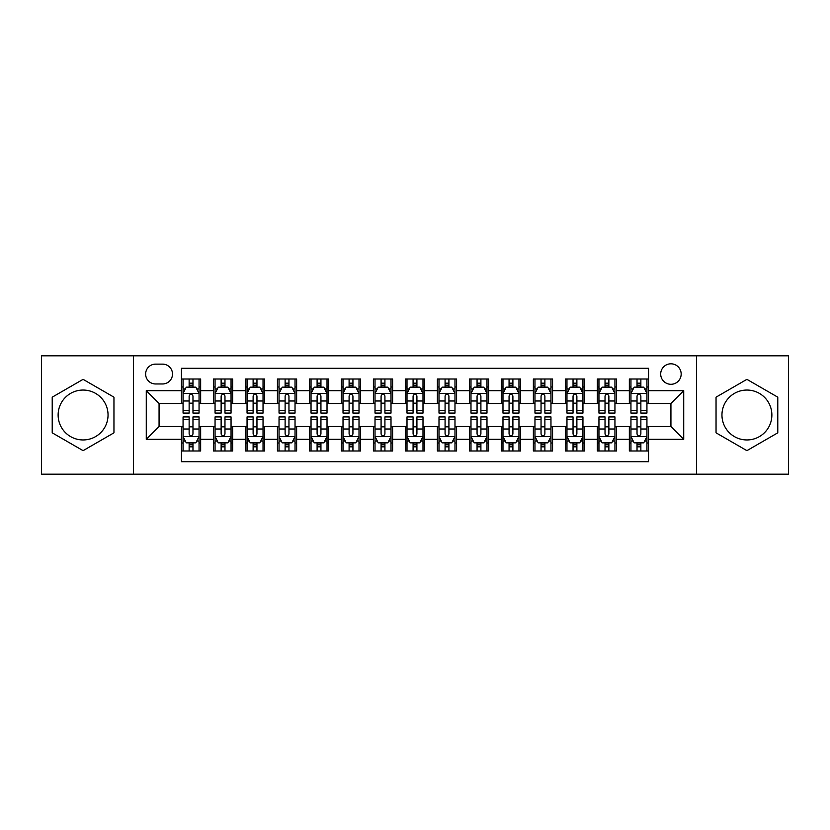 <?xml version="1.0" encoding="UTF-8"?>
<svg xmlns="http://www.w3.org/2000/svg" width="830" height="830" viewBox="0 0 830 830"><rect width="100%" height="100%" fill="white"/><g stroke="black" fill="none" stroke-linecap="round" stroke-linejoin="round"><path stroke-width="1.25" d="M746.907 390.048A24.952 24.952 0 0 0 721.955 415A24.952 24.952 0 0 0 746.907 439.952A24.952 24.952 0 0 0 771.869 415A24.952 24.952 0 0 0 746.907 390.048M670.931 363.81A10.24 10.24 0 0 0 660.69 374.05A10.24 10.24 0 0 0 670.931 384.29A10.24 10.24 0 0 0 681.171 374.05A10.24 10.24 0 0 0 670.931 363.81M83.093 439.952A24.952 24.952 0 0 1 58.131 415A24.952 24.952 0 0 1 83.093 390.048A24.952 24.952 0 0 1 108.045 415A24.952 24.952 0 0 1 83.093 439.952M696.526 474.179L788.5 474.179L788.5 355.821L696.526 355.821L696.526 474.179L133.474 474.179L133.474 355.821L41.5 355.821L41.5 474.179L133.474 474.179M648.541 379.009L629.348 379.009L629.348 390.691L616.545 390.691L616.545 403.484L629.348 403.484L629.348 390.691M616.545 390.691L616.545 379.009L597.351 379.009L597.351 390.691L584.559 390.691L584.559 403.484L597.351 403.484L597.351 390.691M584.559 390.691L584.559 379.009L565.365 379.009L565.365 390.691L552.562 390.691L552.562 403.484L565.365 403.484L565.365 390.691M552.562 390.691L552.562 379.009L533.368 379.009L533.368 390.691L520.576 390.691L520.576 403.484L533.368 403.484L533.368 390.691M520.576 390.691L520.576 379.009L501.372 379.009L501.372 390.691L488.58 390.691L488.58 403.484L501.372 403.484L501.372 390.691M488.58 390.691L488.58 379.009L469.386 379.009L469.386 390.691L456.593 390.691L456.593 403.484L469.386 403.484L469.386 390.691M456.593 390.691L456.593 379.009L437.389 379.009L437.389 390.691L424.597 390.691L424.597 403.484L437.389 403.484L437.389 390.691M424.597 390.691L424.597 379.009L405.403 379.009L405.403 390.691L392.611 390.691L392.611 403.484L405.403 403.484L405.403 390.691M392.611 390.691L392.611 379.009L373.407 379.009L373.407 390.691L360.614 390.691L360.614 403.484L373.407 403.484L373.407 390.691M360.614 390.691L360.614 379.009L341.421 379.009L341.421 390.691L328.628 390.691L328.628 403.484L341.421 403.484L341.421 390.691M328.628 390.691L328.628 379.009L309.424 379.009L309.424 390.691L296.632 390.691L296.632 403.484L309.424 403.484L309.424 390.691M296.632 390.691L296.632 379.009L277.438 379.009L277.438 390.691L264.635 390.691L264.635 403.484L277.438 403.484L277.438 390.691M264.635 390.691L264.635 379.009L245.441 379.009L245.441 390.691L232.649 390.691L232.649 403.484L245.441 403.484L245.441 390.691M232.649 390.691L232.649 379.009L213.455 379.009L213.455 403.484L200.653 403.484L200.653 379.009L181.459 379.009M181.459 450.991L200.653 450.991L200.653 426.516L213.455 426.516L213.455 450.991L232.649 450.991L232.649 426.516L245.441 426.516L245.441 439.309L232.649 439.309M245.441 439.309L245.441 450.991L264.635 450.991L264.635 426.516L277.438 426.516L277.438 439.309L264.635 439.309M277.438 439.309L277.438 450.991L296.632 450.991L296.632 426.516L309.424 426.516L309.424 439.309L296.632 439.309M309.424 439.309L309.424 450.991L328.628 450.991L328.628 426.516L341.421 426.516L341.421 439.309L328.628 439.309M341.421 439.309L341.421 450.991L360.614 450.991L360.614 426.516L373.407 426.516L373.407 439.309L360.614 439.309M373.407 439.309L373.407 450.991L392.611 450.991L392.611 426.516L405.403 426.516L405.403 439.309L392.611 439.309M405.403 439.309L405.403 450.991L424.597 450.991L424.597 426.516L437.389 426.516L437.389 439.309L424.597 439.309M437.389 439.309L437.389 450.991L456.593 450.991L456.593 426.516L469.386 426.516L469.386 439.309L456.593 439.309M469.386 439.309L469.386 450.991L488.58 450.991L488.58 426.516L501.372 426.516L501.372 439.309L488.58 439.309M501.372 439.309L501.372 450.991L520.576 450.991L520.576 426.516L533.368 426.516L533.368 439.309L520.576 439.309M533.368 439.309L533.368 450.991L552.562 450.991L552.562 426.516L565.365 426.516L565.365 439.309L552.562 439.309M565.365 439.309L565.365 450.991L584.559 450.991L584.559 426.516L597.351 426.516L597.351 439.309L584.559 439.309M597.351 439.309L597.351 450.991L616.545 450.991L616.545 426.516L629.348 426.516L629.348 439.309L616.545 439.309M155.552 383.968L162.587 383.968A9.919 9.919 0 0 0 172.505 374.05A9.919 9.919 0 0 0 162.587 364.131L155.552 364.131A9.919 9.919 0 0 0 145.634 374.05A9.919 9.919 0 0 0 155.552 383.968M696.526 355.821L133.474 355.821M648.541 390.691L648.541 368.292L181.459 368.292L181.459 403.484L159.07 403.484L159.07 426.516L181.459 426.516L181.459 461.708L648.541 461.708L648.541 426.516L670.931 426.516L670.931 403.484L648.541 403.484L648.541 390.691L683.723 390.691L683.723 439.309L648.541 439.309M181.459 439.309L146.277 439.309L146.277 390.691L181.459 390.691M629.348 439.309L629.348 450.991L648.541 450.991M181.459 387.008L183.067 387.008M189.136 387.008L192.975 387.008M199.055 387.008L200.653 387.008M181.459 403.162L183.067 403.162M189.136 403.162L192.975 403.162M199.055 403.162L200.653 403.162M181.459 426.838L183.067 426.838M189.136 426.838L192.975 426.838M199.055 426.838L200.653 426.838M181.459 442.992L183.067 442.992M189.136 442.992L192.975 442.992M199.055 442.992L200.653 442.992M213.455 403.162L215.053 403.162M221.133 403.162L224.972 403.162M231.051 403.162L232.649 403.162M213.455 387.008L215.053 387.008M221.133 387.008L224.972 387.008M231.051 387.008L232.649 387.008M213.455 426.838L215.053 426.838M221.133 426.838L224.972 426.838M231.051 426.838L232.649 426.838M213.455 442.992L215.053 442.992M221.133 442.992L224.972 442.992M231.051 442.992L232.649 442.992M245.441 426.838L247.05 426.838M253.119 426.838L256.958 426.838M263.037 426.838L264.635 426.838M245.441 442.992L247.05 442.992M253.119 442.992L256.958 442.992M263.037 442.992L264.635 442.992M245.441 387.008L247.05 387.008M253.119 387.008L256.958 387.008M263.037 387.008L264.635 387.008M245.441 403.162L247.05 403.162M253.119 403.162L256.958 403.162M263.037 403.162L264.635 403.162M277.438 426.838L279.036 426.838M285.115 426.838L288.954 426.838M295.034 426.838L296.632 426.838M277.438 442.992L279.036 442.992M285.115 442.992L288.954 442.992M295.034 442.992L296.632 442.992M277.438 387.008L279.036 387.008M285.115 387.008L288.954 387.008M295.034 387.008L296.632 387.008M277.438 403.162L279.036 403.162M285.115 403.162L288.954 403.162M295.034 403.162L296.632 403.162M309.424 426.838L311.032 426.838M317.101 426.838L320.94 426.838M327.02 426.838L328.628 426.838M309.424 442.992L311.032 442.992M317.101 442.992L320.94 442.992M327.02 442.992L328.628 442.992M309.424 387.008L311.032 387.008M317.101 387.008L320.94 387.008M327.02 387.008L328.628 387.008M309.424 403.162L311.032 403.162M317.101 403.162L320.94 403.162M327.02 403.162L328.628 403.162M341.421 426.838L343.018 426.838M349.098 426.838L352.937 426.838M359.017 426.838L360.614 426.838M341.421 442.992L343.018 442.992M349.098 442.992L352.937 442.992M359.017 442.992L360.614 442.992M341.421 387.008L343.018 387.008M349.098 387.008L352.937 387.008M359.017 387.008L360.614 387.008M341.421 403.162L343.018 403.162M349.098 403.162L352.937 403.162M359.017 403.162L360.614 403.162M373.407 426.838L375.015 426.838M381.084 426.838L384.923 426.838M391.003 426.838L392.611 426.838M373.407 442.992L375.015 442.992M381.084 442.992L384.923 442.992M391.003 442.992L392.611 442.992M373.407 387.008L375.015 387.008M381.084 387.008L384.923 387.008M391.003 387.008L392.611 387.008M373.407 403.162L375.015 403.162M381.084 403.162L384.923 403.162M391.003 403.162L392.611 403.162M405.403 426.838L407.001 426.838M413.081 426.838L416.919 426.838M422.999 426.838L424.597 426.838M405.403 442.992L407.001 442.992M413.081 442.992L416.919 442.992M422.999 442.992L424.597 442.992M405.403 387.008L407.001 387.008M413.081 387.008L416.919 387.008M422.999 387.008L424.597 387.008M405.403 403.162L407.001 403.162M413.081 403.162L416.919 403.162M422.999 403.162L424.597 403.162M437.389 426.838L438.997 426.838M445.077 426.838L448.916 426.838M454.985 426.838L456.593 426.838M437.389 442.992L438.997 442.992M445.077 442.992L448.916 442.992M454.985 442.992L456.593 442.992M437.389 387.008L438.997 387.008M445.077 387.008L448.916 387.008M454.985 387.008L456.593 387.008M437.389 403.162L438.997 403.162M445.077 403.162L448.916 403.162M454.985 403.162L456.593 403.162M469.386 426.838L470.983 426.838M477.063 426.838L480.902 426.838M486.982 426.838L488.58 426.838M469.386 442.992L470.983 442.992M477.063 442.992L480.902 442.992M486.982 442.992L488.58 442.992M469.386 387.008L470.983 387.008M477.063 387.008L480.902 387.008M486.982 387.008L488.58 387.008M469.386 403.162L470.983 403.162M477.063 403.162L480.902 403.162M486.982 403.162L488.58 403.162M501.372 426.838L502.98 426.838M509.06 426.838L512.899 426.838M518.968 426.838L520.576 426.838M501.372 442.992L502.98 442.992M509.06 442.992L512.899 442.992M518.968 442.992L520.576 442.992M501.372 387.008L502.98 387.008M509.06 387.008L512.899 387.008M518.968 387.008L520.576 387.008M501.372 403.162L502.98 403.162M509.06 403.162L512.899 403.162M518.968 403.162L520.576 403.162M533.368 426.838L534.966 426.838M541.046 426.838L544.885 426.838M550.964 426.838L552.562 426.838M533.368 442.992L534.966 442.992M541.046 442.992L544.885 442.992M550.964 442.992L552.562 442.992M533.368 387.008L534.966 387.008M541.046 387.008L544.885 387.008M550.964 387.008L552.562 387.008M533.368 403.162L534.966 403.162M541.046 403.162L544.885 403.162M550.964 403.162L552.562 403.162M565.365 426.838L566.963 426.838M573.042 426.838L576.881 426.838M582.951 426.838L584.559 426.838M565.365 442.992L566.963 442.992M573.042 442.992L576.881 442.992M582.951 442.992L584.559 442.992M565.365 387.008L566.963 387.008M573.042 387.008L576.881 387.008M582.951 387.008L584.559 387.008M565.365 403.162L566.963 403.162M573.042 403.162L576.881 403.162M582.951 403.162L584.559 403.162M597.351 426.838L598.949 426.838M605.029 426.838L608.867 426.838M614.947 426.838L616.545 426.838M597.351 442.992L598.949 442.992M605.029 442.992L608.867 442.992M614.947 442.992L616.545 442.992M597.351 387.008L598.949 387.008M605.029 387.008L608.867 387.008M614.947 387.008L616.545 387.008M597.351 403.162L598.949 403.162M605.029 403.162L608.867 403.162M614.947 403.162L616.545 403.162M629.348 426.838L630.945 426.838M637.025 426.838L640.864 426.838M646.933 426.838L648.541 426.838M629.348 442.992L630.945 442.992M637.025 442.992L640.864 442.992M646.933 442.992L648.541 442.992M629.348 387.008L630.945 387.008M637.025 387.008L640.864 387.008M646.933 387.008L648.541 387.008M629.348 403.162L630.945 403.162M637.025 403.162L640.864 403.162M646.933 403.162L648.541 403.162M159.07 403.484L146.277 390.691M159.07 426.516L146.277 439.309M683.723 390.691L670.931 403.484M683.723 439.309L670.931 426.516M83.093 450.649L113.959 432.824L113.959 397.176L83.093 379.352L52.217 397.176L52.217 432.824L83.093 450.649M777.783 397.176L746.907 379.352L716.041 397.176L716.041 432.824L746.907 450.649L777.783 432.824L777.783 397.176M192.975 383.17L189.136 383.17M199.055 410.477L192.975 410.477L192.975 413.081L199.055 413.081L199.055 393.565L195.859 387.164L186.262 387.164L183.067 393.565L183.067 413.081L189.136 413.081L189.136 410.477L183.067 410.477M183.067 393.565L183.067 379.009M199.055 393.565L199.055 379.009M189.136 387.164L189.136 379.009M192.975 379.009L192.975 387.164M192.975 410.477L192.975 395.962C191.699 393.503 190.423 393.503 189.136 395.962L189.136 410.477M189.136 446.831L192.975 446.831M183.067 419.524L189.136 419.524L189.136 416.919L183.067 416.919L183.067 436.435L186.262 442.836L195.859 442.836L199.055 436.435L199.055 416.919L192.975 416.919L192.975 419.524L199.055 419.524M199.055 436.435L199.055 450.991M183.067 436.435L183.067 450.991M192.975 442.836L192.975 450.991M189.136 450.991L189.136 442.836M189.136 419.524L189.136 434.038C190.423 436.497 191.699 436.497 192.975 434.038L192.975 419.524M224.972 383.17L221.133 383.17M231.051 410.477L224.972 410.477L224.972 413.081L231.051 413.081L231.051 393.565L227.845 387.164L218.249 387.164L215.053 393.565L215.053 413.081L221.133 413.081L221.133 410.477L215.053 410.477M215.053 393.565L215.053 379.009M231.051 393.565L231.051 379.009M221.133 387.164L221.133 379.009M224.972 379.009L224.972 387.164M224.972 410.477L224.972 395.962C223.695 393.503 222.409 393.503 221.133 395.962L221.133 410.477M256.958 383.17L253.119 383.17M263.037 410.477L256.958 410.477L256.958 413.081L263.037 413.081L263.037 393.565L259.842 387.164L250.245 387.164L247.05 393.565L247.05 413.081L253.119 413.081L253.119 410.477L247.05 410.477M247.05 393.565L247.05 379.009M263.037 393.565L263.037 379.009M253.119 387.164L253.119 379.009M256.958 379.009L256.958 387.164M256.958 410.477L256.958 395.962C255.682 393.503 254.405 393.503 253.119 395.962L253.119 410.477M288.954 383.17L285.115 383.17M295.034 410.477L288.954 410.477L288.954 413.081L295.034 413.081L295.034 393.565L291.828 387.164L282.231 387.164L279.036 393.565L279.036 413.081L285.115 413.081L285.115 410.477L279.036 410.477M279.036 393.565L279.036 379.009M295.034 393.565L295.034 379.009M285.115 387.164L285.115 379.009M288.954 379.009L288.954 387.164M288.954 410.477L288.954 395.962C287.678 393.503 286.392 393.503 285.115 395.962L285.115 410.477M320.94 383.17L317.101 383.17M327.02 410.477L320.94 410.477L320.94 413.081L327.02 413.081L327.02 393.565L323.825 387.164L314.228 387.164L311.032 393.565L311.032 413.081L317.101 413.081L317.101 410.477L311.032 410.477M311.032 393.565L311.032 379.009M327.02 393.565L327.02 379.009M317.101 387.164L317.101 379.009M320.94 379.009L320.94 387.164M320.94 410.477L320.94 395.962C319.664 393.503 318.388 393.503 317.101 395.962L317.101 410.477M221.133 446.831L224.972 446.831M215.053 419.524L221.133 419.524L221.133 416.919L215.053 416.919L215.053 436.435L218.249 442.836L227.845 442.836L231.051 436.435L231.051 416.919L224.972 416.919L224.972 419.524L231.051 419.524M231.051 436.435L231.051 450.991M215.053 436.435L215.053 450.991M224.972 442.836L224.972 450.991M221.133 450.991L221.133 442.836M221.133 419.524L221.133 434.038C222.409 436.497 223.685 436.497 224.972 434.038L224.972 419.524M253.119 446.831L256.958 446.831M247.05 419.524L253.119 419.524L253.119 416.919L247.05 416.919L247.05 436.435L250.245 442.836L259.842 442.836L263.037 436.435L263.037 416.919L256.958 416.919L256.958 419.524L263.037 419.524M263.037 436.435L263.037 450.991M247.05 436.435L247.05 450.991M256.958 442.836L256.958 450.991M253.119 450.991L253.119 442.836M253.119 419.524L253.119 434.038C254.405 436.497 255.682 436.497 256.958 434.038L256.958 419.524M285.115 446.831L288.954 446.831M279.036 419.524L285.115 419.524L285.115 416.919L279.036 416.919L279.036 436.435L282.231 442.836L291.828 442.836L295.034 436.435L295.034 416.919L288.954 416.919L288.954 419.524L295.034 419.524M295.034 436.435L295.034 450.991M279.036 436.435L279.036 450.991M288.954 442.836L288.954 450.991M285.115 450.991L285.115 442.836M285.115 419.524L285.115 434.038C286.392 436.497 287.668 436.497 288.954 434.038L288.954 419.524M317.101 446.831L320.94 446.831M311.032 419.524L317.101 419.524L317.101 416.919L311.032 416.919L311.032 436.435L314.228 442.836L323.825 442.836L327.02 436.435L327.02 416.919L320.94 416.919L320.94 419.524L327.02 419.524M327.02 436.435L327.02 450.991M311.032 436.435L311.032 450.991M320.94 442.836L320.94 450.991M317.101 450.991L317.101 442.836M317.101 419.524L317.101 434.038C318.388 436.497 319.664 436.497 320.94 434.038L320.94 419.524M352.937 383.17L349.098 383.17M359.017 410.477L352.937 410.477L352.937 413.081L359.017 413.081L359.017 393.565L355.821 387.164L346.214 387.164L343.018 393.565L343.018 413.081L349.098 413.081L349.098 410.477L343.018 410.477M343.018 393.565L343.018 379.009M359.017 393.565L359.017 379.009M349.098 387.164L349.098 379.009M352.937 379.009L352.937 387.164M352.937 410.477L352.937 395.962C351.661 393.503 350.374 393.503 349.098 395.962L349.098 410.477M349.098 446.831L352.937 446.831M343.018 419.524L349.098 419.524L349.098 416.919L343.018 416.919L343.018 436.435L346.214 442.836L355.821 442.836L359.017 436.435L359.017 416.919L352.937 416.919L352.937 419.524L359.017 419.524M359.017 436.435L359.017 450.991M343.018 436.435L343.018 450.991M352.937 442.836L352.937 450.991M349.098 450.991L349.098 442.836M349.098 419.524L349.098 434.038C350.374 436.497 351.65 436.497 352.937 434.038L352.937 419.524M384.923 383.17L381.084 383.17M391.003 410.477L384.923 410.477L384.923 413.081L391.003 413.081L391.003 393.565L387.807 387.164L378.21 387.164L375.015 393.565L375.015 413.081L381.084 413.081L381.084 410.477L375.015 410.477M375.015 393.565L375.015 379.009M391.003 393.565L391.003 379.009M381.084 387.164L381.084 379.009M384.923 379.009L384.923 387.164M384.923 410.477L384.923 395.962C383.647 393.503 382.371 393.503 381.084 395.962L381.084 410.477M381.084 446.831L384.923 446.831M375.015 419.524L381.084 419.524L381.084 416.919L375.015 416.919L375.015 436.435L378.21 442.836L387.807 442.836L391.003 436.435L391.003 416.919L384.923 416.919L384.923 419.524L391.003 419.524M391.003 436.435L391.003 450.991M375.015 436.435L375.015 450.991M384.923 442.836L384.923 450.991M381.084 450.991L381.084 442.836M381.084 419.524L381.084 434.038C382.371 436.497 383.647 436.497 384.923 434.038L384.923 419.524M416.919 383.17L413.081 383.17M422.999 410.477L416.919 410.477L416.919 413.081L422.999 413.081L422.999 393.565L419.804 387.164L410.196 387.164L407.001 393.565L407.001 413.081L413.081 413.081L413.081 410.477L407.001 410.477M407.001 393.565L407.001 379.009M422.999 393.565L422.999 379.009M413.081 387.164L413.081 379.009M416.919 379.009L416.919 387.164M416.919 410.477L416.919 395.962C415.643 393.503 414.357 393.503 413.081 395.962L413.081 410.477M413.081 446.831L416.919 446.831M407.001 419.524L413.081 419.524L413.081 416.919L407.001 416.919L407.001 436.435L410.196 442.836L419.804 442.836L422.999 436.435L422.999 416.919L416.919 416.919L416.919 419.524L422.999 419.524M422.999 436.435L422.999 450.991M407.001 436.435L407.001 450.991M416.919 442.836L416.919 450.991M413.081 450.991L413.081 442.836M413.081 419.524L413.081 434.038C414.357 436.497 415.643 436.497 416.919 434.038L416.919 419.524M448.916 383.17L445.077 383.17M454.985 410.477L448.916 410.477L448.916 413.081L454.985 413.081L454.985 393.565L451.79 387.164L442.193 387.164L438.997 393.565L438.997 413.081L445.077 413.081L445.077 410.477L438.997 410.477M438.997 393.565L438.997 379.009M454.985 393.565L454.985 379.009M445.077 387.164L445.077 379.009M448.916 379.009L448.916 387.164M448.916 410.477L448.916 395.962C447.629 393.503 446.353 393.503 445.077 395.962L445.077 410.477M445.077 446.831L448.916 446.831M438.997 419.524L445.077 419.524L445.077 416.919L438.997 416.919L438.997 436.435L442.193 442.836L451.79 442.836L454.985 436.435L454.985 416.919L448.916 416.919L448.916 419.524L454.985 419.524M454.985 436.435L454.985 450.991M438.997 436.435L438.997 450.991M448.916 442.836L448.916 450.991M445.077 450.991L445.077 442.836M445.077 419.524L445.077 434.038C446.353 436.497 447.629 436.497 448.916 434.038L448.916 419.524M480.902 383.17L477.063 383.17M486.982 410.477L480.902 410.477L480.902 413.081L486.982 413.081L486.982 393.565L483.786 387.164L474.179 387.164L470.983 393.565L470.983 413.081L477.063 413.081L477.063 410.477L470.983 410.477M470.983 393.565L470.983 379.009M486.982 393.565L486.982 379.009M477.063 387.164L477.063 379.009M480.902 379.009L480.902 387.164M480.902 410.477L480.902 395.962C479.626 393.503 478.35 393.503 477.063 395.962L477.063 410.477M477.063 446.831L480.902 446.831M470.983 419.524L477.063 419.524L477.063 416.919L470.983 416.919L470.983 436.435L474.179 442.836L483.786 442.836L486.982 436.435L486.982 416.919L480.902 416.919L480.902 419.524L486.982 419.524M486.982 436.435L486.982 450.991M470.983 436.435L470.983 450.991M480.902 442.836L480.902 450.991M477.063 450.991L477.063 442.836M477.063 419.524L477.063 434.038C478.339 436.497 479.626 436.497 480.902 434.038L480.902 419.524M512.899 383.17L509.06 383.17M518.968 410.477L512.899 410.477L512.899 413.081L518.968 413.081L518.968 393.565L515.772 387.164L506.176 387.164L502.98 393.565L502.98 413.081L509.06 413.081L509.06 410.477L502.98 410.477M502.98 393.565L502.98 379.009M518.968 393.565L518.968 379.009M509.06 387.164L509.06 379.009M512.899 379.009L512.899 387.164M512.899 410.477L512.899 395.962C511.612 393.503 510.336 393.503 509.06 395.962L509.06 410.477M509.06 446.831L512.899 446.831M502.98 419.524L509.06 419.524L509.06 416.919L502.98 416.919L502.98 436.435L506.176 442.836L515.772 442.836L518.968 436.435L518.968 416.919L512.899 416.919L512.899 419.524L518.968 419.524M518.968 436.435L518.968 450.991M502.98 436.435L502.98 450.991M512.899 442.836L512.899 450.991M509.06 450.991L509.06 442.836M509.06 419.524L509.06 434.038C510.336 436.497 511.612 436.497 512.899 434.038L512.899 419.524M544.885 383.17L541.046 383.17M550.964 410.477L544.885 410.477L544.885 413.081L550.964 413.081L550.964 393.565L547.769 387.164L538.172 387.164L534.966 393.565L534.966 413.081L541.046 413.081L541.046 410.477L534.966 410.477M534.966 393.565L534.966 379.009M550.964 393.565L550.964 379.009M541.046 387.164L541.046 379.009M544.885 379.009L544.885 387.164M544.885 410.477L544.885 395.962C543.609 393.503 542.332 393.503 541.046 395.962L541.046 410.477M541.046 446.831L544.885 446.831M534.966 419.524L541.046 419.524L541.046 416.919L534.966 416.919L534.966 436.435L538.172 442.836L547.769 442.836L550.964 436.435L550.964 416.919L544.885 416.919L544.885 419.524L550.964 419.524M550.964 436.435L550.964 450.991M534.966 436.435L534.966 450.991M544.885 442.836L544.885 450.991M541.046 450.991L541.046 442.836M541.046 419.524L541.046 434.038C542.322 436.497 543.609 436.497 544.885 434.038L544.885 419.524M576.881 383.17L573.042 383.17M582.951 410.477L576.881 410.477L576.881 413.081L582.951 413.081L582.951 393.565L579.755 387.164L570.158 387.164L566.963 393.565L566.963 413.081L573.042 413.081L573.042 410.477L566.963 410.477M566.963 393.565L566.963 379.009M582.951 393.565L582.951 379.009M573.042 387.164L573.042 379.009M576.881 379.009L576.881 387.164M576.881 410.477L576.881 395.962C575.595 393.503 574.318 393.503 573.042 395.962L573.042 410.477M573.042 446.831L576.881 446.831M566.963 419.524L573.042 419.524L573.042 416.919L566.963 416.919L566.963 436.435L570.158 442.836L579.755 442.836L582.951 436.435L582.951 416.919L576.881 416.919L576.881 419.524L582.951 419.524M582.951 436.435L582.951 450.991M566.963 436.435L566.963 450.991M576.881 442.836L576.881 450.991M573.042 450.991L573.042 442.836M573.042 419.524L573.042 434.038C574.318 436.497 575.595 436.497 576.881 434.038L576.881 419.524M608.867 383.17L605.029 383.17M614.947 410.477L608.867 410.477L608.867 413.081L614.947 413.081L614.947 393.565L611.752 387.164L602.155 387.164L598.949 393.565L598.949 413.081L605.029 413.081L605.029 410.477L598.949 410.477M598.949 393.565L598.949 379.009M614.947 393.565L614.947 379.009M605.029 387.164L605.029 379.009M608.867 379.009L608.867 387.164M608.867 410.477L608.867 395.962C607.591 393.503 606.315 393.503 605.029 395.962L605.029 410.477M640.864 383.17L637.025 383.17M646.933 410.477L640.864 410.477L640.864 413.081L646.933 413.081L646.933 393.565L643.738 387.164L634.141 387.164L630.945 393.565L630.945 413.081L637.025 413.081L637.025 410.477L630.945 410.477M630.945 393.565L630.945 379.009M646.933 393.565L646.933 379.009M637.025 387.164L637.025 379.009M640.864 379.009L640.864 387.164M640.864 410.477L640.864 395.962C639.577 393.503 638.301 393.503 637.025 395.962L637.025 410.477M605.029 446.831L608.867 446.831M598.949 419.524L605.029 419.524L605.029 416.919L598.949 416.919L598.949 436.435L602.155 442.836L611.752 442.836L614.947 436.435L614.947 416.919L608.867 416.919L608.867 419.524L614.947 419.524M614.947 436.435L614.947 450.991M598.949 436.435L598.949 450.991M608.867 442.836L608.867 450.991M605.029 450.991L605.029 442.836M605.029 419.524L605.029 434.038C606.305 436.497 607.591 436.497 608.867 434.038L608.867 419.524M637.025 446.831L640.864 446.831M630.945 419.524L637.025 419.524L637.025 416.919L630.945 416.919L630.945 436.435L634.141 442.836L643.738 442.836L646.933 436.435L646.933 416.919L640.864 416.919L640.864 419.524L646.933 419.524M646.933 436.435L646.933 450.991M630.945 436.435L630.945 450.991M640.864 442.836L640.864 450.991M637.025 450.991L637.025 442.836M637.025 419.524L637.025 434.038C638.301 436.497 639.577 436.497 640.864 434.038L640.864 419.524M213.455 439.309L200.653 439.309M213.455 390.691L200.653 390.691M198.982 393.41L183.14 393.41M183.067 388.928L185.381 388.928M196.741 388.928L199.055 388.928M189.136 400.983L183.067 400.983M199.055 400.983L192.975 400.983M192.975 385.203L189.136 385.203M183.14 436.59L198.982 436.59M199.055 441.072L196.741 441.072M185.381 441.072L183.067 441.072M192.975 429.017L199.055 429.017M183.067 429.017L189.136 429.017M189.136 444.797L192.975 444.797M230.968 393.41L215.136 393.41M215.053 388.928L217.377 388.928M228.727 388.928L231.051 388.928M221.133 400.983L215.053 400.983M231.051 400.983L224.972 400.983M224.972 385.203L221.133 385.203M262.965 393.41L247.122 393.41M247.05 388.928L249.363 388.928M260.724 388.928L263.037 388.928M253.119 400.983L247.05 400.983M263.037 400.983L256.958 400.983M256.958 385.203L253.119 385.203M294.951 393.41L279.119 393.41M279.036 388.928L281.36 388.928M292.71 388.928L295.034 388.928M285.115 400.983L279.036 400.983M295.034 400.983L288.954 400.983M288.954 385.203L285.115 385.203M326.947 393.41L311.105 393.41M311.032 388.928L313.346 388.928M324.706 388.928L327.02 388.928M317.101 400.983L311.032 400.983M327.02 400.983L320.94 400.983M320.94 385.203L317.101 385.203M215.136 436.59L230.968 436.59M231.051 441.072L228.727 441.072M217.377 441.072L215.053 441.072M224.972 429.017L231.051 429.017M215.053 429.017L221.133 429.017M221.133 444.797L224.972 444.797M247.122 436.59L262.965 436.59M263.037 441.072L260.724 441.072M249.363 441.072L247.05 441.072M256.958 429.017L263.037 429.017M247.05 429.017L253.119 429.017M253.119 444.797L256.958 444.797M279.119 436.59L294.951 436.59M295.034 441.072L292.71 441.072M281.36 441.072L279.036 441.072M288.954 429.017L295.034 429.017M279.036 429.017L285.115 429.017M285.115 444.797L288.954 444.797M311.105 436.59L326.947 436.59M327.02 441.072L324.706 441.072M313.346 441.072L311.032 441.072M320.94 429.017L327.02 429.017M311.032 429.017L317.101 429.017M317.101 444.797L320.94 444.797M358.934 393.41L343.101 393.41M343.018 388.928L345.342 388.928M356.693 388.928L359.017 388.928M349.098 400.983L343.018 400.983M359.017 400.983L352.937 400.983M352.937 385.203L349.098 385.203M343.101 436.59L358.934 436.59M359.017 441.072L356.693 441.072M345.342 441.072L343.018 441.072M352.937 429.017L359.017 429.017M343.018 429.017L349.098 429.017M349.098 444.797L352.937 444.797M390.93 393.41L375.087 393.41M375.015 388.928L377.328 388.928M388.689 388.928L391.003 388.928M381.084 400.983L375.015 400.983M391.003 400.983L384.923 400.983M384.923 385.203L381.084 385.203M375.087 436.59L390.93 436.59M391.003 441.072L388.689 441.072M377.328 441.072L375.015 441.072M384.923 429.017L391.003 429.017M375.015 429.017L381.084 429.017M381.084 444.797L384.923 444.797M422.916 393.41L407.084 393.41M407.001 388.928L409.325 388.928M420.675 388.928L422.999 388.928M413.081 400.983L407.001 400.983M422.999 400.983L416.919 400.983M416.919 385.203L413.081 385.203M407.084 436.59L422.916 436.59M422.999 441.072L420.675 441.072M409.325 441.072L407.001 441.072M416.919 429.017L422.999 429.017M407.001 429.017L413.081 429.017M413.081 444.797L416.919 444.797M454.913 393.41L439.07 393.41M438.997 388.928L441.311 388.928M452.672 388.928L454.985 388.928M445.077 400.983L438.997 400.983M454.985 400.983L448.916 400.983M448.916 385.203L445.077 385.203M439.07 436.59L454.913 436.59M454.985 441.072L452.672 441.072M441.311 441.072L438.997 441.072M448.916 429.017L454.985 429.017M438.997 429.017L445.077 429.017M445.077 444.797L448.916 444.797M486.899 393.41L471.067 393.41M470.983 388.928L473.308 388.928M484.658 388.928L486.982 388.928M477.063 400.983L470.983 400.983M486.982 400.983L480.902 400.983M480.902 385.203L477.063 385.203M471.067 436.59L486.899 436.59M486.982 441.072L484.658 441.072M473.308 441.072L470.983 441.072M480.902 429.017L486.982 429.017M470.983 429.017L477.063 429.017M477.063 444.797L480.902 444.797M518.895 393.41L503.053 393.41M502.98 388.928L505.294 388.928M516.654 388.928L518.968 388.928M509.06 400.983L502.98 400.983M518.968 400.983L512.899 400.983M512.899 385.203L509.06 385.203M503.053 436.59L518.895 436.59M518.968 441.072L516.654 441.072M505.294 441.072L502.98 441.072M512.899 429.017L518.968 429.017M502.98 429.017L509.06 429.017M509.06 444.797L512.899 444.797M550.881 393.41L535.049 393.41M534.966 388.928L537.29 388.928M548.64 388.928L550.964 388.928M541.046 400.983L534.966 400.983M550.964 400.983L544.885 400.983M544.885 385.203L541.046 385.203M535.049 436.59L550.881 436.59M550.964 441.072L548.64 441.072M537.29 441.072L534.966 441.072M544.885 429.017L550.964 429.017M534.966 429.017L541.046 429.017M541.046 444.797L544.885 444.797M582.878 393.41L567.035 393.41M566.963 388.928L569.276 388.928M580.637 388.928L582.951 388.928M573.042 400.983L566.963 400.983M582.951 400.983L576.881 400.983M576.881 385.203L573.042 385.203M567.035 436.59L582.878 436.59M582.951 441.072L580.637 441.072M569.276 441.072L566.963 441.072M576.881 429.017L582.951 429.017M566.963 429.017L573.042 429.017M573.042 444.797L576.881 444.797M614.864 393.41L599.032 393.41M598.949 388.928L601.273 388.928M612.623 388.928L614.947 388.928M605.029 400.983L598.949 400.983M614.947 400.983L608.867 400.983M608.867 385.203L605.029 385.203M646.861 393.41L631.018 393.41M630.945 388.928L633.259 388.928M644.62 388.928L646.933 388.928M637.025 400.983L630.945 400.983M646.933 400.983L640.864 400.983M640.864 385.203L637.025 385.203M599.032 436.59L614.864 436.59M614.947 441.072L612.623 441.072M601.273 441.072L598.949 441.072M608.867 429.017L614.947 429.017M598.949 429.017L605.029 429.017M605.029 444.797L608.867 444.797M631.018 436.59L646.861 436.59M646.933 441.072L644.62 441.072M633.259 441.072L630.945 441.072M640.864 429.017L646.933 429.017M630.945 429.017L637.025 429.017M637.025 444.797L640.864 444.797"/></g></svg>
